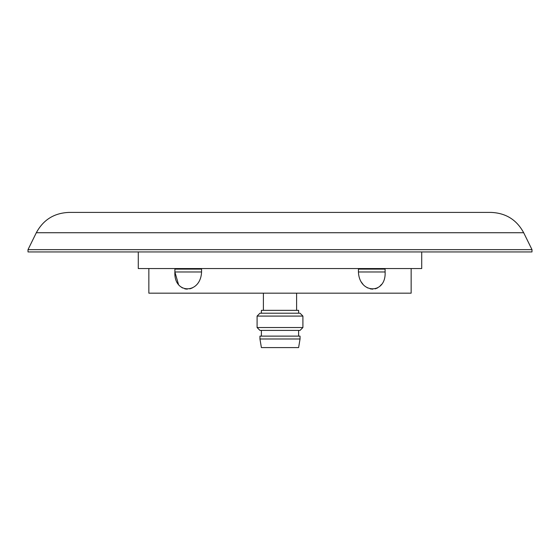 <?xml version="1.0" encoding="UTF-8"?>
<svg xmlns="http://www.w3.org/2000/svg" width="560" height="560" viewBox="0 0 560 560"><rect width="100%" height="100%" fill="white"/><g stroke="black" fill="none" stroke-linecap="round" stroke-linejoin="round"><path stroke-width="0.84" d="M385.112 271.985L385.112 269.115L358.435 269.115L358.435 271.985C359.352 294.427 386.323 294.42 385.112 271.985L358.435 271.985M361.165 281.848L363.055 284.403M365.281 286.475L367.696 287.959M370.216 288.862L372.743 289.163M375.2 288.862L377.524 287.959M379.645 286.475L381.493 284.424M148.848 268.548L148.848 293.174L411.152 293.174L411.152 268.548M201.565 271.985L174.888 271.985L174.888 269.115L201.565 269.115L201.565 271.985C200.627 294.42 173.663 294.427 174.888 271.985L178.486 284.396M180.355 286.475L182.476 287.959M184.8 288.862L187.257 289.163M189.784 288.862L192.304 287.959M36.323 232.729C43.344 219.765 54.222 212.996 68.957 212.415L491.043 212.415C505.778 212.996 516.656 219.765 523.677 232.729L36.323 232.729L28 249.648L532 249.648L531.979 251.937L28.021 251.937L28 249.648M298.613 347.585L261.387 347.585L259.952 338.989L300.048 338.989L298.613 347.585M300.048 338.989L300.048 336.126L259.952 336.126L259.952 338.989M300.048 330.4L259.952 330.4L257.089 327.537L302.911 327.537L300.048 330.4M257.089 316.085L259.952 313.215L300.048 313.215L302.911 316.085L257.089 316.085L257.089 327.537M298.613 313.215L298.613 310.352L261.387 310.352L261.387 313.215M421.715 251.937L421.715 268.548L138.285 268.548L138.285 251.937M523.677 232.729L532 249.648M298.613 330.4L298.613 336.126M302.911 316.085L302.911 327.537M296.611 293.174L296.611 310.352M263.389 293.174L263.389 310.352M261.387 330.4L261.387 336.126"/></g></svg>
